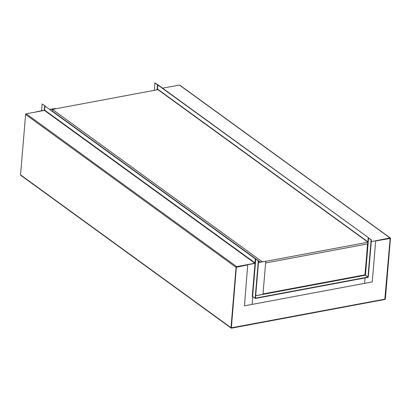 <?xml version="1.0" encoding="UTF-8"?>
<svg xmlns="http://www.w3.org/2000/svg" width="411" height="411" viewBox="0 0 411 411"><rect width="100%" height="100%" fill="white"/><g stroke="black" fill="none" stroke-linecap="round" stroke-linejoin="round"><path stroke-width="0.62" d="M157.793 84.974L368.539 237.748L158.101 84.918L157.793 84.974L157.459 89.007A0.627 0.478 126 0 0 157.619 89.418M368.539 237.748L368.241 241.93M263.014 293.916L364.922 274.846L367.896 241.843A0.627 0.478 126 0 0 368.102 242.279A0.627 0.478 126 0 1 367.896 241.843L368.235 237.81M371.256 241.627L389.967 237.948A0.627 0.478 -54 0 1 390.45 238.421L385.379 298.807A0.627 0.478 -54 0 1 384.799 299.475L231.47 328.168A0.627 0.478 -54 0 1 230.987 327.695L236.058 267.314A0.627 0.478 -54 0 1 236.638 266.641L254.835 263.235L255.421 258.915L255.724 258.858L255.421 263.127M375.695 240.944L390.142 238.478L384.83 299.146L231.362 327.814L236.366 267.253L247.694 264.895L236.366 267.253L231.362 327.814L384.83 299.146L390.142 238.478L375.695 240.944M162.52 88.124L179.53 85.118A0.627 0.478 -54 0 1 179.848 85.18L390.291 238.015M231.152 328.106L20.709 175.271A0.627 0.478 -54 0 1 20.55 174.86L25.621 114.479A0.627 0.478 -54 0 1 26.201 113.806L44.398 110.4L44.984 106.084L255.421 258.915M255.272 263.23A0.627 0.478 126 0 0 255.385 262.896A0.627 0.478 126 0 1 255.272 263.23M44.984 106.084L258.596 260.944L258.288 261L255.169 298.18L252.267 296.28L255.026 263.374L255.395 263.436L252.631 296.336M157.942 89.655L52.428 109.398L52.295 111.042L260.22 262.054M262.131 261.699L52.428 109.398M367.655 242.274L265.747 261.345M367.516 243.918L265.609 262.989L367.516 243.918L365.112 274.985L367.896 241.843L157.459 89.007L157.392 89.757M157.459 89.007L157.649 89.146A0.627 0.478 126 0 0 158.132 89.619L157.942 89.48A0.627 0.478 126 0 1 157.726 89.47M55.49 108.828L55.516 108.499L50.091 109.511M157.649 89.146L157.598 89.716M55.516 108.499L49.895 109.372M258.473 262.382L265.763 261.19L262.999 294.096L365.112 274.985M258.462 262.557L265.763 261.19M37.077 111.771L44.645 110.102M37.093 111.597L44.691 110.215M42.112 103.998L44.958 105.786L42.112 103.998L41.547 110.759M44.958 105.786L44.599 110.061M44.65 105.843L44.28 110.24M157.408 88.951L157.767 84.676L157.464 84.733L157.105 89.007L157.459 88.981M157.038 89.824L157.105 89.007L157.444 89.141M157.767 84.676L154.926 82.888L154.3 90.338M157.464 84.733L154.926 82.888M252.775 296.439L252.107 304.402L244.463 305.835L247.725 264.566L255.411 263.256M247.915 264.705L255.026 263.374M252.667 296.362L252.267 296.28M244.463 305.835L247.725 264.566M258.596 260.944L255.472 298.124L255.169 298.18M256.058 259.1L258.288 261M255.755 259.156L255.395 263.436M375.711 240.795L372.253 281.92L364.614 283.349L365.066 277.939L364.614 283.349L252.107 304.402L252.75 296.747L255.447 298.453L255.472 298.124L368.287 277.014L371.41 239.834L371.102 239.89L367.979 277.071L365.446 275.226A0.627 0.319 -100.6 0 0 365.281 275.18A0.627 0.319 -100.6 0 0 365.143 275.283M365.466 274.944L367.953 277.399L255.447 298.453M371.41 239.834L368.564 238.046L368.23 242.038M368.564 238.046L371.102 239.89M44.645 110.117L255.082 262.953M179.53 85.118L389.967 237.948M20.55 174.86L230.987 327.695M25.621 114.479L236.058 267.314M26.201 113.806L236.638 266.641M44.398 110.4L254.835 263.235M260.137 262.069L258.596 260.949M258.945 262.295L258.509 261.977M255.673 295.766L365.446 275.226L368.205 242.326M253.027 296.696L252.75 296.747M157.809 89.557L367.681 241.976M365.348 275.077L368.112 242.171M255.678 295.689L365.281 275.18"/></g></svg>

